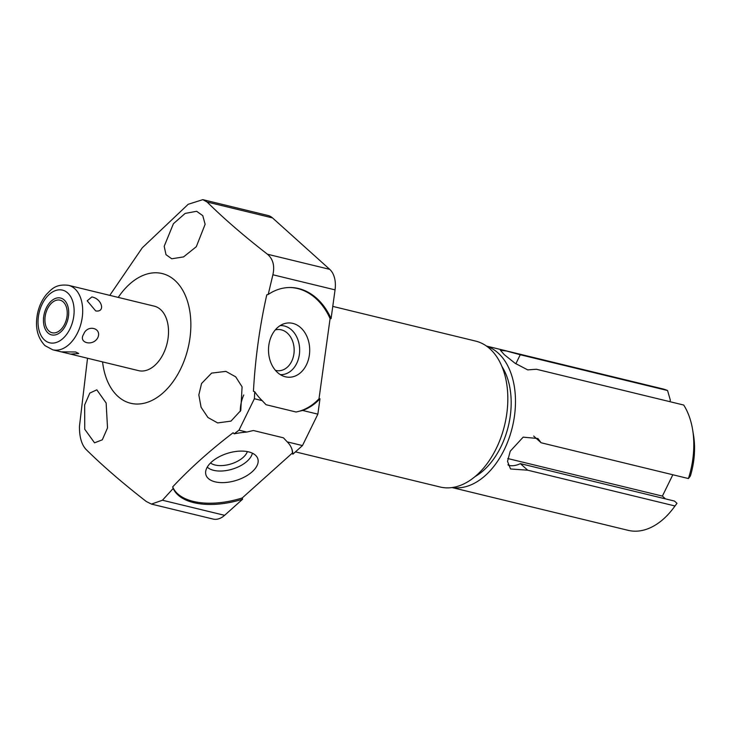 <?xml version="1.0" encoding="UTF-8"?>
<svg xmlns="http://www.w3.org/2000/svg" width="730" height="730" viewBox="0 0 730 730"><rect width="100%" height="100%" fill="white"/><g stroke="black" fill="none" stroke-linecap="round" stroke-linejoin="round"><path stroke-width="1.09" d="M118.242 297.411A66.749 42.732 103.7 0 1 177.956 283.514A66.749 42.732 103.7 0 1 180.565 369.079A66.749 42.732 103.7 0 1 134.658 403.927A66.749 42.732 103.7 0 1 102.574 361.898M70.564 354.123L78.74 353.512L75.619 351.988L61.256 351.86L138.609 370.648A33.188 21.243 -76.3 0 0 165.509 348.675A33.188 21.243 -76.3 0 0 160.573 309.557A33.188 21.243 -76.3 0 0 154.276 306.162L68.438 285.311C55.717 283.861 51.867 288.971 46.51 294.327C42.395 299.318 39.502 305.249 37.823 312.121C34.721 326.219 37.111 337.388 45.005 345.646L52.779 349.807A33.188 21.243 103.7 0 0 79.679 327.834A33.188 21.243 103.7 0 0 74.743 288.706A33.188 21.243 -76.3 0 0 68.438 285.311M172.672 486.892C190.192 468.204 210.34 450.154 233.125 432.744L234.129 433.848A62.57 32.768 -17.2 0 1 246.795 432.06L253.383 430.517L283.413 437.808L287.255 441.887L302.466 445.583L292.83 454.215L292.447 452.974L242.223 497.96L242.606 499.201L224.603 515.325A23.661 15.148 103.7 0 1 213.069 519.057L151.448 504.092L162.443 500.233L173.192 488.443L172.672 486.892A62.57 32.768 162.8 0 0 242.223 497.96M254.752 391.773L253.438 391.289C255.254 358.494 259.697 326.328 266.788 294.792L268.202 294.491A62.57 47.477 -90.2 0 1 289.865 287.51A62.57 47.477 -90.2 0 1 331.082 318.608L330.088 318.608L319.001 398.772A62.57 47.477 -90.2 0 1 296.051 412.003L266.03 404.712L262.189 400.633A62.57 47.477 -90.2 0 1 254.752 391.773L254.387 398.735L238.993 430.162L234.129 433.848M240.772 410.497L230.981 421.119L217.64 422.925L207.94 417.505L201.088 407.276L198.834 394.939L201.544 383.515L211.609 373.103L225.889 371.378L235.726 376.853L242.086 386.854L240.772 410.497M151.448 504.092L146.329 501.519C122.713 483.187 102.583 465.786 85.939 449.315C81.495 444.415 79.342 436.723 79.47 426.247L87.527 358.248M107.52 427.926L102.309 439.807L94.553 442.818L84.753 429.276L84.653 404.913L89.817 393.078L96.816 389.829L106.142 403.024L107.52 427.926M331.082 318.608L335.052 289.865A23.661 15.148 103.7 0 0 329.723 269.352L272.5 217.905L207.092 202.018C223.781 218.535 243.911 235.936 267.472 254.232C273.057 259.041 274.863 265.884 272.892 274.772L268.202 294.491M207.092 202.018L202.821 199.655L268.001 215.487A23.661 15.148 103.7 0 1 272.5 217.905M317.86 414.156L319.986 398.772A62.57 47.477 -90.2 0 1 302.649 410.461L317.86 414.156L302.466 445.583M319.986 398.772L319.001 398.772M332.77 306.39L475.568 341.074A75.09 48.08 103.7 0 1 496.227 448.548A75.09 48.08 -76.3 0 1 440.117 487.01L295.449 451.87M475.075 476.59A66.366 42.495 103.7 0 0 500.944 446.769A66.366 42.495 -76.3 0 0 501.848 366.369M452.372 487.53A72.817 46.62 103.7 0 0 504.238 449.735A72.817 46.62 -76.3 0 0 486.691 346.23M674.976 505.972A72.817 46.62 103.7 0 1 673.617 507.852L676.883 503.472A63.711 40.789 103.7 0 0 676.993 503.326L674.976 505.972L527.671 470.193L510.535 468.97L507.514 461.378L510.243 451.195L523.173 437.151L537.919 438.511L541.112 442.763L533.812 436.202A20.477 14.874 -48 0 0 533.739 436.038M688.417 478.542L690.434 475.887A63.711 40.789 103.7 0 0 693.5 435.053L692.615 429.66A72.817 46.62 -76.3 0 1 688.417 478.542L541.112 442.763M692.615 429.66A72.817 46.62 -76.3 0 0 683.7 405.031L536.386 369.252L527.717 369.882L515.033 363.248L504.275 354.643L500.378 350.227L506.474 351.011L520.262 354.753L515.827 363.796M486.436 346.057L662.548 388.834A72.817 46.62 -76.3 0 1 667.567 390.532L520.262 354.753M673.617 507.852A72.817 46.62 103.7 0 1 628.174 530.345L452.071 487.567M527.671 470.193L520.371 463.632A20.477 14.874 -48 0 1 508.618 465.357L507.943 464.745M665.505 498.882L662.393 496.09L507.77 458.531M662.393 496.09L672.841 474.755M667.567 390.532L670.377 400.323L669.729 401.646M676.993 503.326L674.474 501.063L520.371 463.632M173.43 223.699L185.174 213.397L196.635 211.289L202.767 215.651L205.13 224.283L196.297 246.713L183.568 256.905L171.742 258.785L165.993 254.66L164.186 246.284L173.43 223.699M202.821 199.655L188.212 204.281L142.24 247.844L109.783 295.349M330.088 318.608A62.57 47.477 89.8 0 0 289.372 287.51M285.412 376.79A27.156 20.604 89.8 0 0 309.374 355.008A27.156 20.604 89.8 0 0 292.794 323.381A27.156 20.604 89.8 0 0 283.906 323.801A27.156 20.604 89.8 0 0 268.503 350.163A27.156 20.604 89.8 0 0 284.098 376.415A27.156 20.604 89.8 0 0 285.412 376.79M302.649 410.461L296.051 412.003M254.387 398.735L262.189 400.633M238.993 430.162L246.795 432.06M242.606 499.201A62.57 32.768 -17.2 0 1 173.192 488.443M287.255 441.887A62.57 32.768 -17.2 0 1 292.064 449.625A62.57 32.768 -17.2 0 1 292.83 454.215M291.863 449.014A62.57 32.768 -17.2 0 1 292.447 452.974M215.168 481.846A27.156 14.217 162.8 0 0 246.43 475.923A27.156 14.217 162.8 0 0 257.07 457.144A27.156 14.217 162.8 0 0 248.62 451.879A27.156 14.217 162.8 0 0 220.341 456.186A27.156 14.217 162.8 0 0 205.623 473.031A27.156 14.217 162.8 0 0 215.168 481.846M207.274 467.109A24.528 12.839 -17.2 0 0 213.68 470.339A24.528 12.839 162.8 0 0 237.651 467.173A24.528 12.839 162.8 0 0 252.37 453.175M247.36 451.605A20.632 10.804 162.8 0 1 215.094 465.019A20.632 10.804 -17.2 0 1 210.514 462.993M280.311 374.618A24.528 18.606 89.8 0 0 299.546 352.855A24.528 18.606 89.8 0 0 284.39 326A24.528 18.606 -90.2 0 0 280.137 325.616M275.265 329.933A20.632 15.649 -90.2 0 1 278.44 329.495A20.632 15.649 -90.2 0 1 281.324 329.832A20.632 15.649 89.8 0 1 294.108 351.97A20.632 15.649 89.8 0 1 278.586 370.758A20.632 15.649 89.8 0 1 275.703 370.411A20.632 15.649 -90.2 0 1 275.411 370.338M240.27 411.464A26.015 16.653 103.7 0 1 243.756 395.003M83.631 334.276C87.272 324.156 102.282 327.971 97.783 337.716C92.938 346.759 77.955 342.963 83.631 334.276M91.861 296.955L87.189 300.815L95.721 310.953C105.722 312.422 101.944 298.725 91.861 296.955M47.514 308.754A16.763 10.731 -76.3 0 0 52.122 332.743A16.763 10.731 -76.3 0 0 64.651 324.166A16.763 10.731 -76.3 0 0 60.033 300.167A16.763 10.731 -76.3 0 0 47.514 308.754M46.382 307.741A18.962 12.136 -76.3 0 0 51.602 334.887A18.962 12.136 -76.3 0 0 65.773 325.169A18.962 12.136 -76.3 0 0 60.553 298.032A18.962 12.136 -76.3 0 0 46.382 307.741M272.892 274.772L335.052 289.865M224.603 515.325L162.443 500.233M267.472 254.232L329.723 269.352M67.625 292.885A27.119 17.365 103.7 0 1 69.943 328.92A27.119 17.365 103.7 0 1 44.53 340.034A27.119 17.365 -76.3 0 1 42.212 303.999A27.119 17.365 -76.3 0 1 67.625 292.885M61.256 351.86L52.779 349.807"/></g></svg>
